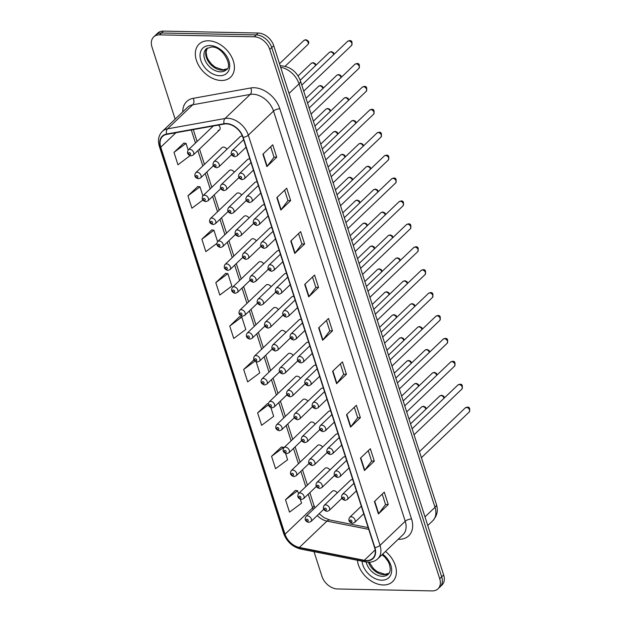 <?xml version="1.0" encoding="UTF-8"?>
<svg xmlns="http://www.w3.org/2000/svg" width="622" height="622" viewBox="0 0 622 622"><rect width="100%" height="100%" fill="white"/><g stroke="black" fill="none" stroke-linecap="round" stroke-linejoin="round"><path stroke-width="0.93" d="M226.913 149.296A3.569 2.496 -133.7 0 0 223.477 147.095A3.569 2.496 -133.7 0 0 222.007 147.616L195.666 172.784A3.569 2.496 46.3 0 1 197.135 172.263A3.569 2.496 46.3 0 1 200.587 174.494A3.569 2.496 46.3 0 1 200.595 177.946L198.41 178.778C194.88 177.705 193.971 175.707 195.666 172.784M234.269 172.201A3.569 2.496 -133.7 0 0 230.832 170A3.569 2.496 -133.7 0 0 229.362 170.521L203.021 195.689A3.569 2.496 46.3 0 1 204.49 195.168A3.569 2.496 46.3 0 1 207.942 197.399A3.569 2.496 46.3 0 1 207.95 200.852L205.765 201.683C202.236 200.618 201.326 198.62 203.021 195.689M241.624 195.114A3.569 2.496 -133.7 0 0 238.187 192.913A3.569 2.496 -133.7 0 0 236.718 193.434L210.376 218.602A3.569 2.496 46.3 0 1 211.845 218.081A3.569 2.496 46.3 0 1 215.298 220.312A3.569 2.496 46.3 0 1 215.305 223.764L213.121 224.596C209.591 223.523 208.681 221.525 210.376 218.602M248.979 218.019A3.569 2.496 -133.7 0 0 245.542 215.818A3.569 2.496 -133.7 0 0 244.073 216.339L217.731 241.507A3.569 2.496 46.3 0 1 219.201 240.986A3.569 2.496 46.3 0 1 222.653 243.218A3.569 2.496 46.3 0 1 222.66 246.67L220.476 247.502C216.946 246.436 216.036 244.438 217.731 241.507M256.334 240.924A3.569 2.496 -133.7 0 0 252.897 238.724A3.569 2.496 -133.7 0 0 251.428 239.245L225.086 264.42A3.569 2.496 46.3 0 1 226.556 263.899A3.569 2.496 46.3 0 1 230.008 266.13A3.569 2.496 46.3 0 1 230.016 269.583L227.831 270.414C224.301 269.342 223.391 267.343 225.086 264.42M263.689 263.837A3.569 2.496 -133.7 0 0 260.253 261.637A3.569 2.496 -133.7 0 0 258.783 262.157L232.441 287.325A3.569 2.496 46.3 0 1 233.911 286.804A3.569 2.496 46.3 0 1 237.363 289.036A3.569 2.496 46.3 0 1 237.371 292.488L235.186 293.32C231.656 292.247 230.746 290.256 232.441 287.325M271.044 286.742A3.569 2.496 -133.7 0 0 267.608 284.542A3.569 2.496 -133.7 0 0 266.138 285.063L239.797 310.238A3.569 2.496 46.3 0 1 241.266 309.717A3.569 2.496 46.3 0 1 244.718 311.941A3.569 2.496 46.3 0 1 244.726 315.393L242.541 316.225C239.011 315.16 238.102 313.161 239.797 310.238M278.399 309.655A3.569 2.496 -133.7 0 0 274.963 307.455A3.569 2.496 -133.7 0 0 273.493 307.976L247.152 333.143A3.569 2.496 46.3 0 1 248.621 332.622A3.569 2.496 46.3 0 1 252.073 334.854A3.569 2.496 46.3 0 1 252.081 338.306L249.896 339.138C246.366 338.065 245.457 336.067 247.152 333.143M285.755 332.56A3.569 2.496 -133.7 0 0 282.318 330.36A3.569 2.496 -133.7 0 0 280.849 330.881L254.507 356.056A3.569 2.496 46.3 0 1 255.976 355.535A3.569 2.496 46.3 0 1 259.428 357.759A3.569 2.496 46.3 0 1 259.436 361.211L257.251 362.043C253.722 360.978 252.812 358.98 254.507 356.056M293.11 355.473A3.569 2.496 -133.7 0 0 289.673 353.273A3.569 2.496 -133.7 0 0 288.204 353.794L261.862 378.961A3.569 2.496 46.3 0 1 263.331 378.44A3.569 2.496 46.3 0 1 266.784 380.672A3.569 2.496 46.3 0 1 266.791 384.124L264.607 384.956C261.077 383.883 260.167 381.885 261.862 378.961M300.465 378.378A3.569 2.496 -133.7 0 0 297.028 376.178A3.569 2.496 -133.7 0 0 295.559 376.699L269.217 401.866A3.569 2.496 46.3 0 1 270.687 401.346A3.569 2.496 46.3 0 1 274.139 403.577A3.569 2.496 46.3 0 1 274.147 407.029L271.962 407.861C268.432 406.796 267.522 404.798 269.217 401.866M307.82 401.291A3.569 2.496 -133.7 0 0 304.383 399.091A3.569 2.496 -133.7 0 0 302.914 399.612L276.572 424.779A3.569 2.496 46.3 0 1 278.042 424.258A3.569 2.496 46.3 0 1 281.494 426.49A3.569 2.496 46.3 0 1 281.502 429.942L279.317 430.774C275.787 429.701 274.877 427.703 276.572 424.779M315.175 424.196A3.569 2.496 -133.7 0 0 311.739 421.996A3.569 2.496 -133.7 0 0 310.269 422.517L283.927 447.684A3.569 2.496 46.3 0 1 285.397 447.164A3.569 2.496 46.3 0 1 288.849 449.395A3.569 2.496 46.3 0 1 288.857 452.847L286.672 453.679C283.142 452.614 282.233 450.616 283.927 447.684M322.53 447.101A3.569 2.496 -133.7 0 0 319.094 444.901A3.569 2.496 -133.7 0 0 317.624 445.422L291.283 470.597A3.569 2.496 46.3 0 1 292.752 470.077A3.569 2.496 46.3 0 1 296.204 472.308A3.569 2.496 46.3 0 1 296.212 475.752L294.027 476.584C290.497 475.519 289.588 473.521 291.283 470.597M329.885 470.014A3.569 2.496 -133.7 0 0 326.449 467.814A3.569 2.496 -133.7 0 0 324.979 468.335L298.638 493.503A3.569 2.496 46.3 0 1 300.107 492.982A3.569 2.496 46.3 0 1 303.559 495.213A3.569 2.496 46.3 0 1 303.567 498.665L301.382 499.497C297.852 498.424 296.943 496.426 298.638 493.503M337.241 492.919A3.569 2.496 -133.7 0 0 333.804 490.719A3.569 2.496 -133.7 0 0 332.335 491.24L305.993 516.416A3.569 2.496 46.3 0 1 307.462 515.895A3.569 2.496 46.3 0 1 310.914 518.118A3.569 2.496 46.3 0 1 310.922 521.57L308.737 522.402C305.208 521.337 304.298 519.339 305.993 516.416M249.873 159.131A3.569 2.496 -133.7 0 0 249.018 158.991A3.569 2.496 -133.7 0 0 247.548 159.512L221.207 184.687A3.569 2.496 46.3 0 1 222.676 184.166A3.569 2.496 46.3 0 1 226.128 186.39A3.569 2.496 46.3 0 1 226.136 189.842L223.951 190.674C220.421 189.609 219.504 187.611 221.207 184.687M257.228 182.044A3.569 2.496 -133.7 0 0 256.373 181.904A3.569 2.496 -133.7 0 0 254.903 182.425L228.562 207.593A3.569 2.496 46.3 0 1 230.031 207.072A3.569 2.496 46.3 0 1 233.483 209.303A3.569 2.496 46.3 0 1 233.491 212.755L231.306 213.587C227.776 212.514 226.859 210.516 228.562 207.593M264.583 204.949A3.569 2.496 -133.7 0 0 263.728 204.809A3.569 2.496 -133.7 0 0 262.259 205.33L235.917 230.498A3.569 2.496 46.3 0 1 237.386 229.977A3.569 2.496 46.3 0 1 240.838 232.208A3.569 2.496 46.3 0 1 240.846 235.66L238.661 236.492C235.132 235.427 234.214 233.429 235.917 230.498M271.938 227.862A3.569 2.496 -133.7 0 0 271.083 227.722A3.569 2.496 -133.7 0 0 269.614 228.243L243.272 253.411A3.569 2.496 46.3 0 1 244.741 252.89A3.569 2.496 46.3 0 1 248.194 255.121A3.569 2.496 46.3 0 1 248.201 258.573L246.017 259.405C242.487 258.332 241.569 256.334 243.272 253.411M279.294 250.767A3.569 2.496 -133.7 0 0 278.438 250.627A3.569 2.496 -133.7 0 0 276.969 251.148L250.627 276.316A3.569 2.496 46.3 0 1 252.097 275.795A3.569 2.496 46.3 0 1 255.549 278.026A3.569 2.496 46.3 0 1 255.556 281.478L253.372 282.31C249.842 281.245 248.924 279.247 250.627 276.316M286.649 273.68A3.569 2.496 -133.7 0 0 285.793 273.532A3.569 2.496 -133.7 0 0 284.324 274.053L257.982 299.229A3.569 2.496 46.3 0 1 259.452 298.708A3.569 2.496 46.3 0 1 262.904 300.939A3.569 2.496 46.3 0 1 262.912 304.383L260.727 305.223C257.197 304.15 256.28 302.152 257.982 299.229M294.004 296.585A3.569 2.496 -133.7 0 0 293.149 296.445A3.569 2.496 -133.7 0 0 291.679 296.966L265.337 322.134A3.569 2.496 46.3 0 1 266.807 321.613A3.569 2.496 46.3 0 1 270.259 323.844A3.569 2.496 46.3 0 1 270.267 327.296L268.082 328.128C264.552 327.055 263.635 325.065 265.337 322.134M301.359 319.498A3.569 2.496 -133.7 0 0 300.504 319.35A3.569 2.496 -133.7 0 0 299.034 319.871L272.693 345.047A3.569 2.496 46.3 0 1 274.162 344.526A3.569 2.496 46.3 0 1 277.614 346.749A3.569 2.496 46.3 0 1 277.622 350.202L275.437 351.033C271.907 349.968 270.99 347.97 272.693 345.047M308.714 342.403A3.569 2.496 -133.7 0 0 307.859 342.263A3.569 2.496 -133.7 0 0 306.389 342.784L280.048 367.952A3.569 2.496 46.3 0 1 281.517 367.431A3.569 2.496 46.3 0 1 284.969 369.662A3.569 2.496 46.3 0 1 284.977 373.114L282.792 373.946C279.262 372.873 278.345 370.875 280.048 367.952M316.069 365.308A3.569 2.496 -133.7 0 0 315.214 365.168A3.569 2.496 -133.7 0 0 313.745 365.689L287.403 390.865A3.569 2.496 46.3 0 1 288.872 390.336A3.569 2.496 46.3 0 1 292.324 392.568A3.569 2.496 46.3 0 1 292.332 396.02L290.147 396.852C286.618 395.786 285.7 393.788 287.403 390.865M323.424 388.221A3.569 2.496 -133.7 0 0 322.569 388.081A3.569 2.496 -133.7 0 0 321.1 388.602L294.758 413.77A3.569 2.496 46.3 0 1 296.227 413.249A3.569 2.496 46.3 0 1 299.68 415.48A3.569 2.496 46.3 0 1 299.687 418.933L297.503 419.764C293.973 418.692 293.055 416.693 294.758 413.77M330.78 411.126A3.569 2.496 -133.7 0 0 329.924 410.986A3.569 2.496 -133.7 0 0 328.455 411.507L302.113 436.675A3.569 2.496 46.3 0 1 303.583 436.154A3.569 2.496 46.3 0 1 307.035 438.386A3.569 2.496 46.3 0 1 307.043 441.838L304.858 442.67C301.328 441.604 300.41 439.606 302.113 436.675M338.135 434.039A3.569 2.496 -133.7 0 0 337.279 433.899A3.569 2.496 -133.7 0 0 335.81 434.42L309.468 459.588A3.569 2.496 46.3 0 1 310.938 459.067A3.569 2.496 46.3 0 1 314.39 461.299A3.569 2.496 46.3 0 1 314.398 464.751L312.213 465.583C308.683 464.51 307.766 462.511 309.468 459.588M345.49 456.945A3.569 2.496 -133.7 0 0 344.635 456.805A3.569 2.496 -133.7 0 0 343.165 457.326L316.823 482.493A3.569 2.496 46.3 0 1 318.293 481.972A3.569 2.496 46.3 0 1 321.745 484.204A3.569 2.496 46.3 0 1 321.753 487.656L319.568 488.488C316.038 487.415 315.121 485.424 316.823 482.493M352.845 479.857A3.569 2.496 -133.7 0 0 351.99 479.71A3.569 2.496 -133.7 0 0 350.52 480.231L324.179 505.406A3.569 2.496 46.3 0 1 325.648 504.885A3.569 2.496 46.3 0 1 329.1 507.117A3.569 2.496 46.3 0 1 329.108 510.561L326.923 511.393C323.393 510.328 322.476 508.329 324.179 505.406M242.463 136.21A3.569 2.496 -133.7 0 0 241.663 136.086A3.569 2.496 -133.7 0 0 240.193 136.607L213.851 161.774A3.569 2.496 46.3 0 1 215.321 161.254A3.569 2.496 46.3 0 1 218.773 163.485A3.569 2.496 46.3 0 1 218.781 166.937L216.596 167.769C213.066 166.696 212.149 164.698 213.851 161.774M218.12 130.387A3.569 2.496 -133.7 0 0 219.589 129.866A3.569 2.496 -133.7 0 0 218.392 125.076M208.494 40.788A22.835 15.954 -133.7 0 0 199.087 44.123A22.835 15.954 -133.7 0 0 199.141 66.212A22.835 15.954 -133.7 0 0 221.238 80.487A22.835 15.954 -133.7 0 0 230.645 77.151A22.835 15.954 -133.7 0 0 230.591 55.063A22.835 15.954 -133.7 0 0 208.494 40.788A22.835 15.954 -133.7 0 0 199.087 44.123A22.835 15.954 -133.7 0 0 199.141 66.212A22.835 15.954 -133.7 0 0 221.238 80.487A22.835 15.954 -133.7 0 0 230.645 77.151A22.835 15.954 -133.7 0 0 230.591 55.063A22.835 15.954 -133.7 0 0 208.494 40.788M357.401 560.266A22.835 15.954 -133.7 0 0 383.214 584.975A22.835 15.954 -133.7 0 0 392.614 581.64A22.835 15.954 -133.7 0 0 385.492 551.434A22.835 15.954 -133.7 0 1 392.614 581.64A22.835 15.954 -133.7 0 1 383.214 584.975A22.835 15.954 -133.7 0 1 357.401 560.266M226.315 123.871A15.223 10.636 46.3 0 1 242.875 137.353L374.576 547.554A15.223 10.636 46.3 0 1 372.78 558.315A15.223 10.636 46.3 0 1 364.305 560.298L299.392 547.453A15.223 10.636 46.3 0 1 285.031 534.212L160.771 147.196A15.223 10.636 46.3 0 1 162.567 136.436A15.223 10.636 46.3 0 1 166.766 134.375L224.239 124.027A15.223 10.636 46.3 0 1 226.315 123.871M226.206 123.537A15.604 10.901 -133.7 0 0 224.083 123.7L166.603 134.049A15.604 10.901 -133.7 0 0 160.46 147.189L284.72 534.205A15.604 10.901 -133.7 0 0 299.439 547.78L364.36 560.616A15.604 10.901 -133.7 0 0 374.887 547.562L243.186 137.361A15.604 10.901 -133.7 0 0 226.206 123.537M153.681 36.947L157.623 33.184A14.275 9.968 -133.7 0 1 163.5 31.1L258.184 33.028A14.275 9.968 -133.7 0 1 273.711 45.67L443.649 574.969A14.275 9.968 -133.7 0 1 441.962 585.053L439.995 586.935A14.275 9.968 -133.7 0 0 441.682 576.851L271.744 47.552A14.275 9.968 -133.7 0 0 256.21 34.91L161.533 32.982A14.275 9.968 -133.7 0 0 155.655 35.065A14.275 9.968 -133.7 0 1 161.533 32.982L256.21 34.91A14.275 9.968 -133.7 0 1 271.744 47.552L441.682 576.851A14.275 9.968 -133.7 0 1 439.995 586.935L438.02 588.816A14.275 9.968 -133.7 0 0 439.707 578.732L269.769 49.433A14.275 9.968 -133.7 0 0 254.242 36.791L159.559 34.863A14.275 9.968 -133.7 0 0 153.681 36.947A14.275 9.968 -133.7 0 0 151.993 47.031L175.155 119.152M382.196 494.109L385.547 504.535L378.697 513.624A3.81 1.555 162.2 0 1 378.401 513.951L388.252 504.543L384.264 492.134L374.421 501.542L378.401 513.951M385.531 504.489L388.252 504.543M368.255 450.693L371.606 461.12L364.756 470.201A3.81 1.555 162.2 0 1 364.461 470.535L374.312 461.12L370.323 448.719L360.48 458.126L364.461 470.535M371.591 461.065L374.312 461.12M354.315 407.27L357.666 417.696L350.816 426.785A3.81 1.555 162.2 0 1 350.52 427.112L360.371 417.704L356.383 405.295L346.54 414.711L350.52 427.112M357.65 417.65L360.371 417.704M340.382 363.854L343.725 374.281L336.875 383.37A3.81 1.555 162.2 0 1 336.58 383.696L346.431 374.288L342.442 361.88L332.599 371.287L336.58 383.696M343.709 374.226L346.431 374.288M270.679 146.761L274.022 157.187L267.172 166.276A3.81 1.555 162.2 0 1 266.877 166.603L276.728 157.195L272.747 144.786L262.896 154.194L266.877 166.603M274.007 157.133L276.728 157.195M284.619 190.176L287.963 200.603L281.113 209.692A3.81 1.555 162.2 0 1 280.817 210.018L290.668 200.611L286.688 188.202L276.837 197.617L280.817 210.018M287.947 200.556L290.668 200.611M298.56 233.6L301.903 244.026L295.053 253.107A3.81 1.555 162.2 0 1 294.758 253.442L304.609 244.026L300.628 231.625L290.777 241.033L294.758 253.442M301.888 243.972L304.609 244.026M312.501 277.015L315.844 287.442L308.994 296.531A3.81 1.555 162.2 0 1 308.699 296.857L318.55 287.45L314.561 275.041L304.718 284.448L308.699 296.857M315.828 287.395L318.55 287.45M326.441 320.439L329.784 330.857L322.935 339.946A3.81 1.555 162.2 0 1 322.639 340.273L332.49 330.865L328.502 318.464L318.658 327.872L322.639 340.273M329.769 330.811L332.49 330.865M314.024 551.683L321.932 576.33A14.275 9.968 -133.7 0 0 337.466 588.972L432.142 590.9A14.275 9.968 -133.7 0 0 438.02 588.816M267.514 403.6L257.625 412.891L261.613 425.3L273.672 416.32L270.897 407.667M281.455 447.016L271.565 456.315L275.554 468.716L287.613 459.736L285.607 453.485M295.396 490.439L285.506 499.73L289.494 512.139L301.553 503.159L300.317 499.303M225.693 273.346L215.811 282.637L219.791 295.046L231.85 286.066L227.87 273.657L225.561 273.322M211.752 229.922L201.87 239.221L205.851 251.622L216.806 243.466M197.812 186.507L187.93 195.798L191.91 208.207L202.819 200.082M183.871 143.083L173.989 152.382L177.97 164.791L189.99 155.671M253.574 360.177L243.684 369.476L247.673 381.885L259.732 372.897L256.186 361.848M229.751 326.06L233.732 338.461L245.791 329.481L241.81 317.072L239.501 316.746L229.751 326.06L241.81 317.072M215.811 282.637L227.87 273.657M217.591 241.647L213.929 230.241L211.62 229.907M201.87 239.221L213.929 230.241M202.881 195.829L199.989 186.818L197.679 186.483M187.93 195.798L199.989 186.818M188.171 150.011L186.048 143.402L183.739 143.068M173.989 152.382L186.048 143.402M254.188 360.27L253.442 360.161M243.684 369.476L254.927 361.11M268.307 403.717L267.382 403.577M257.625 412.891L268.377 404.891M283.787 447.824L283.632 447.335L281.323 447M271.565 456.315L283.632 447.335M298.498 493.643L297.573 490.75L295.256 490.416M285.506 499.73L297.573 490.75M182.767 111.874A23.791 16.615 46.3 0 1 193.248 98.323L250.72 87.974A23.791 16.615 46.3 0 1 279.846 108.796L411.546 518.997A4.758 1.944 -17.8 0 0 405.233 521.275L273.532 111.074A19.033 13.295 -133.7 0 0 252.827 94.217A19.033 13.295 -133.7 0 0 250.238 94.412L192.758 104.76A19.033 13.295 -133.7 0 0 187.517 107.342L162.303 131.429A19.033 13.295 46.3 0 1 167.551 128.847A4.758 3.094 79.8 0 0 166.603 134.049M411.546 518.997A23.791 16.615 46.3 0 1 398.943 539.282A23.791 16.615 46.3 0 1 398.243 539.258M402.986 534.718A19.033 13.295 -133.7 0 0 405.233 521.275L380.026 545.362A19.033 13.295 46.3 0 1 377.772 558.813L402.986 534.718M193.248 98.323A4.758 3.094 -100.2 0 1 192.758 104.76L167.551 128.847L225.024 118.499A19.033 13.295 46.3 0 1 227.613 118.304A19.033 13.295 46.3 0 1 248.318 135.161A4.758 1.944 162.2 0 1 243.186 137.361M224.083 123.7A4.758 3.094 79.8 0 1 225.024 118.499L250.238 94.412A4.758 3.094 -100.2 0 0 250.72 87.974M162.303 131.429C158.54 135.339 157.568 140.331 159.372 146.411A4.758 1.944 -17.8 0 0 160.46 147.189M284.72 534.205A4.758 1.944 162.2 0 1 283.632 533.427C286.773 541.692 292.464 546.901 300.706 549.047L365.619 561.891C370.479 562.786 374.53 561.752 377.772 558.813M299.439 547.78A4.758 2.418 101.2 0 0 300.706 549.047M364.36 560.616A4.758 2.418 101.2 0 0 365.619 561.891M374.887 547.562A4.758 1.944 -17.8 0 0 380.026 545.362L248.318 135.161L273.532 111.074A4.758 1.944 -17.8 0 1 279.846 108.796M439.707 578.732L443.649 574.969M269.769 49.433L273.711 45.67M254.242 36.791L258.184 33.028M159.559 34.863L163.5 31.1M285.031 534.212L312.602 507.871A15.223 10.636 -133.7 0 0 313.224 509.504M317.274 515.506A15.223 10.636 -133.7 0 0 326.97 521.104L368.737 529.369M299.392 547.453L326.97 521.104A8.568 4.346 -78.8 0 1 329.777 520.008L368.177 527.604M364.305 560.298L375.144 549.941M160.771 147.196L175.917 132.727M191.273 129.959L195.471 143.037M197.897 150.586L202.826 165.942M205.252 173.499L210.182 188.855M212.607 196.404L217.537 211.76M219.963 219.317L224.892 234.665M227.318 242.222L232.247 257.578M234.673 265.127L239.602 280.483M242.028 288.04L246.957 303.396M249.383 310.946L254.312 326.301M256.738 333.858L261.668 349.214M264.093 356.764L269.023 372.119M271.449 379.677L276.378 395.032M278.804 402.582L283.733 417.937M286.159 425.495L291.088 440.842M293.514 448.4L298.443 463.755M300.869 471.305L305.799 486.661M308.224 494.218L312.602 507.871A8.568 3.499 -17.8 0 0 313.83 505.111L314.957 507.847M322.935 339.946L318.962 327.576M308.994 296.531L305.021 284.161M295.053 253.107L291.08 240.737M281.113 209.692L277.14 197.322M267.172 166.276L263.199 153.906M336.875 383.37L332.902 371M350.816 426.785L346.843 414.415M364.756 470.201L360.783 457.831M378.697 513.624L374.724 501.254M424.997 516.866L434.996 507.311A9.517 3.887 -17.8 0 0 436.356 504.248C437.569 508.555 438.634 514.021 432.749 520.762A19.033 13.295 -133.7 0 0 434.996 507.311L299.042 83.877A19.033 13.295 -133.7 0 0 280.639 67.246M289.043 93.424L299.042 83.877A9.517 3.887 -17.8 0 0 300.403 80.806L436.356 504.248M348.786 40.92A2.853 1.99 -133.7 0 0 347.612 41.332L349.494 40.609C351.897 40.383 352.581 42.001 351.554 45.46A2.853 1.99 -133.7 0 0 351.547 42.7A2.853 1.99 -133.7 0 0 348.786 40.92M243.63 139.686L232.029 150.765A3.569 2.496 46.3 0 1 233.499 150.244A3.569 2.496 46.3 0 1 236.951 152.476A3.569 2.496 46.3 0 1 236.966 155.928L246.055 147.243M232.931 153.486A1.19 0.832 -133.7 0 0 233.6 155.554A1.19 0.832 -133.7 0 0 232.931 153.486M333.742 54.581A2.853 1.99 -133.7 0 0 330.601 51.929A2.853 1.99 -133.7 0 0 329.427 52.341L300.216 80.246M215.414 166.564A1.19 0.832 -133.7 0 0 214.753 164.496A1.19 0.832 -133.7 0 0 215.414 166.564M303.886 40.446L305.775 39.715C308.901 40.803 309.585 42.42 307.828 44.574A2.853 1.99 -133.7 0 0 307.828 41.814A2.853 1.99 -133.7 0 0 305.06 40.026A2.853 1.99 -133.7 0 0 303.886 40.446L279.511 63.732M189.78 149.358A3.569 2.496 46.3 0 1 193.232 151.581A3.569 2.496 46.3 0 1 193.24 155.034L191.055 155.865C187.525 154.8 186.616 152.802 188.31 149.879A3.569 2.496 46.3 0 1 189.78 149.358M189.873 154.668A1.19 0.832 -133.7 0 0 189.212 152.6A1.19 0.832 -133.7 0 0 189.873 154.668M207.219 48.049A14.5 10.131 -133.7 0 0 208.564 61.873A14.5 10.131 -133.7 0 0 222.116 70.185A14.5 10.131 -133.7 0 0 227.1 68.855M206.325 48.741A14.5 10.131 -133.7 0 0 206.356 62.768A14.5 10.131 -133.7 0 0 220.39 71.833A14.5 10.131 -133.7 0 0 226.361 69.711C233.188 66.842 222.901 46.082 211.441 47L206.325 48.741M219.714 75.721A17.354 12.121 -133.7 0 0 228.912 60.925A17.354 12.121 -133.7 0 0 210.026 45.554A17.354 12.121 -133.7 0 0 200.828 60.35A17.354 12.121 -133.7 0 0 219.714 75.721M356.142 63.825A2.853 1.99 -133.7 0 0 354.968 64.245L356.849 63.514C359.252 63.288 359.936 64.906 358.91 68.373A2.853 1.99 -133.7 0 0 358.902 65.613A2.853 1.99 -133.7 0 0 356.142 63.825M250.985 162.599L239.384 173.678A3.569 2.496 46.3 0 1 240.854 173.157A3.569 2.496 46.3 0 1 244.306 175.381A3.569 2.496 46.3 0 1 244.322 178.833L253.411 170.148M240.286 176.399A1.19 0.832 -133.7 0 0 240.955 178.467A1.19 0.832 -133.7 0 0 240.286 176.399M363.497 86.738A2.853 1.99 -133.7 0 0 362.323 87.15L364.204 86.427C366.607 86.194 367.291 87.819 366.265 91.278A2.853 1.99 -133.7 0 0 366.257 88.518A2.853 1.99 -133.7 0 0 363.497 86.738M258.34 185.504L246.74 196.583A3.569 2.496 46.3 0 1 248.209 196.062A3.569 2.496 46.3 0 1 251.661 198.294A3.569 2.496 46.3 0 1 251.677 201.746L260.766 193.061M247.642 199.304A1.19 0.832 -133.7 0 0 248.31 201.373A1.19 0.832 -133.7 0 0 247.642 199.304M370.852 109.643A2.853 1.99 -133.7 0 0 369.678 110.063L371.559 109.332C373.962 109.107 374.646 110.724 373.62 114.191A2.853 1.99 -133.7 0 0 373.612 111.431A2.853 1.99 -133.7 0 0 370.852 109.643M265.695 208.417L254.095 219.496A3.569 2.496 46.3 0 1 255.564 218.975A3.569 2.496 46.3 0 1 259.016 221.199A3.569 2.496 46.3 0 1 259.032 224.651L268.121 215.966M254.997 222.217A1.19 0.832 -133.7 0 0 255.665 224.285A1.19 0.832 -133.7 0 0 254.997 222.217M378.207 132.556A2.853 1.99 -133.7 0 0 377.033 132.968L378.915 132.245C381.317 132.012 382.001 133.637 380.975 137.097A2.853 1.99 -133.7 0 0 380.967 134.336A2.853 1.99 -133.7 0 0 378.207 132.556M273.05 231.322L261.45 242.401A3.569 2.496 46.3 0 1 262.919 241.88A3.569 2.496 46.3 0 1 266.372 244.112A3.569 2.496 46.3 0 1 266.387 247.564L275.476 238.879M262.352 245.122A1.19 0.832 -133.7 0 0 263.02 247.191A1.19 0.832 -133.7 0 0 262.352 245.122M341.097 77.493A2.853 1.99 -133.7 0 0 337.956 74.834A2.853 1.99 -133.7 0 0 336.782 75.254L307.579 103.151M222.769 189.477A1.19 0.832 -133.7 0 0 222.108 187.409A1.19 0.832 -133.7 0 0 222.769 189.477M348.452 100.399A2.853 1.99 -133.7 0 0 345.311 97.747A2.853 1.99 -133.7 0 0 344.137 98.159L314.934 126.056M230.124 212.382A1.19 0.832 -133.7 0 0 229.464 210.314A1.19 0.832 -133.7 0 0 230.124 212.382M355.807 123.304A2.853 1.99 -133.7 0 0 352.666 120.652A2.853 1.99 -133.7 0 0 351.492 121.072L322.289 148.969M237.48 235.295A1.19 0.832 -133.7 0 0 236.819 233.227A1.19 0.832 -133.7 0 0 237.48 235.295M368.434 562.21A14.5 10.131 -133.7 0 0 384.085 574.674A14.5 10.131 -133.7 0 0 389.069 573.344M366.195 561.993A14.5 10.131 -133.7 0 0 382.367 576.314A14.5 10.131 -133.7 0 0 388.338 574.199L389.823 571.89L390.305 569.371L389.527 564.527L388.027 561.285L385.096 557.39L382.056 554.723M362.043 561.184A17.354 12.121 -133.7 0 0 381.683 580.209A17.354 12.121 -133.7 0 0 391.681 570.817A17.354 12.121 -133.7 0 0 382.67 554.132M385.562 155.461A2.853 1.99 -133.7 0 0 384.388 155.881L386.27 155.15C388.672 154.925 389.356 156.542 388.33 160.01A2.853 1.99 -133.7 0 0 388.322 157.242A2.853 1.99 -133.7 0 0 385.562 155.461M280.405 254.235L268.805 265.306A3.569 2.496 46.3 0 1 270.275 264.785A3.569 2.496 46.3 0 1 273.727 267.017A3.569 2.496 46.3 0 1 273.742 270.469L282.831 261.784M269.707 268.035A1.19 0.832 -133.7 0 0 270.376 270.103A1.19 0.832 -133.7 0 0 269.707 268.035M392.917 178.366A2.853 1.99 -133.7 0 0 391.743 178.786L393.625 178.055C396.027 177.83 396.712 179.447 395.685 182.915A2.853 1.99 -133.7 0 0 395.678 180.155A2.853 1.99 -133.7 0 0 392.917 178.366M287.761 277.14L276.16 288.219A3.569 2.496 46.3 0 1 277.63 287.698A3.569 2.496 46.3 0 1 281.082 289.93A3.569 2.496 46.3 0 1 281.097 293.382L290.186 284.697M277.062 290.94A1.19 0.832 -133.7 0 0 277.731 293.009A1.19 0.832 -133.7 0 0 277.062 290.94M400.273 201.279A2.853 1.99 -133.7 0 0 399.099 201.691L400.98 200.968C403.383 200.743 404.067 202.36 403.04 205.82A2.853 1.99 -133.7 0 0 403.033 203.06A2.853 1.99 -133.7 0 0 400.273 201.279M295.116 300.053L283.515 311.124A3.569 2.496 46.3 0 1 284.985 310.603A3.569 2.496 46.3 0 1 288.437 312.835A3.569 2.496 46.3 0 1 288.452 316.287L297.541 307.602M284.417 313.846A1.19 0.832 -133.7 0 0 285.086 315.914A1.19 0.832 -133.7 0 0 284.417 313.846M363.162 146.217A2.853 1.99 -133.7 0 0 360.021 143.558A2.853 1.99 -133.7 0 0 358.847 143.977L329.644 171.874M244.835 258.2A1.19 0.832 -133.7 0 0 244.174 256.132A1.19 0.832 -133.7 0 0 244.835 258.2M370.518 169.122A2.853 1.99 -133.7 0 0 367.377 166.471A2.853 1.99 -133.7 0 0 366.202 166.89L337 194.787M252.19 281.105A1.19 0.832 -133.7 0 0 251.529 279.045A1.19 0.832 -133.7 0 0 252.19 281.105M377.873 192.035A2.853 1.99 -133.7 0 0 374.732 189.376A2.853 1.99 -133.7 0 0 373.558 189.796L344.355 217.692M259.545 304.018A1.19 0.832 -133.7 0 0 258.884 301.95A1.19 0.832 -133.7 0 0 259.545 304.018M407.628 224.184A2.853 1.99 -133.7 0 0 406.454 224.604L408.335 223.873C410.738 223.648 411.422 225.265 410.396 228.733A2.853 1.99 -133.7 0 0 410.388 225.973A2.853 1.99 -133.7 0 0 407.628 224.184M302.471 322.958L290.871 334.037A3.569 2.496 46.3 0 1 292.34 333.516A3.569 2.496 46.3 0 1 295.792 335.748A3.569 2.496 46.3 0 1 295.808 339.192L304.897 330.507M291.772 336.759A1.19 0.832 -133.7 0 0 292.441 338.827A1.19 0.832 -133.7 0 0 291.772 336.759M414.983 247.097A2.853 1.99 -133.7 0 0 413.809 247.509L415.69 246.786C418.093 246.561 418.777 248.178 417.751 251.638A2.853 1.99 -133.7 0 0 417.743 248.878A2.853 1.99 -133.7 0 0 414.983 247.097M309.826 345.863L298.226 356.942A3.569 2.496 46.3 0 1 299.695 356.422A3.569 2.496 46.3 0 1 303.147 358.653A3.569 2.496 46.3 0 1 303.163 362.105L312.252 353.42M299.128 359.664A1.19 0.832 -133.7 0 0 299.796 361.732A1.19 0.832 -133.7 0 0 299.128 359.664M422.338 270.002A2.853 1.99 -133.7 0 0 421.164 270.422L423.046 269.691C425.448 269.466 426.132 271.083 425.106 274.551A2.853 1.99 -133.7 0 0 425.098 271.791A2.853 1.99 -133.7 0 0 422.338 270.002M317.181 368.776L305.581 379.855A3.569 2.496 46.3 0 1 307.05 379.334A3.569 2.496 46.3 0 1 310.502 381.558A3.569 2.496 46.3 0 1 310.518 385.01L319.607 376.326M306.483 382.577A1.19 0.832 -133.7 0 0 307.151 384.645A1.19 0.832 -133.7 0 0 306.483 382.577M429.693 292.915A2.853 1.99 -133.7 0 0 428.519 293.327L430.401 292.604C432.803 292.371 433.487 293.996 432.461 297.456A2.853 1.99 -133.7 0 0 432.453 294.696A2.853 1.99 -133.7 0 0 429.693 292.915M324.536 391.681L312.936 402.761A3.569 2.496 46.3 0 1 314.405 402.24A3.569 2.496 46.3 0 1 317.858 404.471A3.569 2.496 46.3 0 1 317.873 407.923L326.962 399.238M313.838 405.482A1.19 0.832 -133.7 0 0 314.507 407.55A1.19 0.832 -133.7 0 0 313.838 405.482M437.048 315.82A2.853 1.99 -133.7 0 0 435.874 316.24L437.756 315.51C440.158 315.284 440.842 316.901 439.816 320.369A2.853 1.99 -133.7 0 0 439.808 317.609A2.853 1.99 -133.7 0 0 437.048 315.82M331.891 414.594L320.291 425.666A3.569 2.496 46.3 0 1 321.761 425.145A3.569 2.496 46.3 0 1 325.213 427.376A3.569 2.496 46.3 0 1 325.228 430.828L334.317 422.144M321.193 428.395A1.19 0.832 -133.7 0 0 321.862 430.463A1.19 0.832 -133.7 0 0 321.193 428.395M385.228 214.94A2.853 1.99 -133.7 0 0 382.087 212.289A2.853 1.99 -133.7 0 0 380.913 212.701L351.71 240.605M266.9 326.923A1.19 0.832 -133.7 0 0 266.239 324.855A1.19 0.832 -133.7 0 0 266.9 326.923M392.583 237.853A2.853 1.99 -133.7 0 0 389.442 235.194A2.853 1.99 -133.7 0 0 388.268 235.614L359.065 263.51M274.255 349.836A1.19 0.832 -133.7 0 0 273.594 347.768A1.19 0.832 -133.7 0 0 274.255 349.836M399.938 260.758A2.853 1.99 -133.7 0 0 396.797 258.107A2.853 1.99 -133.7 0 0 395.623 258.519L366.42 286.423M281.611 372.741A1.19 0.832 -133.7 0 0 280.95 370.673A1.19 0.832 -133.7 0 0 281.611 372.741M407.293 283.663A2.853 1.99 -133.7 0 0 404.152 281.012A2.853 1.99 -133.7 0 0 402.978 281.432L373.775 309.328M288.966 395.654A1.19 0.832 -133.7 0 0 288.305 393.586A1.19 0.832 -133.7 0 0 288.966 395.654M414.649 306.576A2.853 1.99 -133.7 0 0 411.507 303.925A2.853 1.99 -133.7 0 0 410.333 304.337L381.13 332.234M296.321 418.559A1.19 0.832 -133.7 0 0 295.66 416.491A1.19 0.832 -133.7 0 0 296.321 418.559M444.403 338.726A2.853 1.99 -133.7 0 0 443.229 339.145L445.111 338.422C447.513 338.189 448.198 339.806 447.171 343.274A2.853 1.99 -133.7 0 0 447.164 340.514A2.853 1.99 -133.7 0 0 444.403 338.726M339.247 437.499L327.646 448.579A3.569 2.496 46.3 0 1 329.116 448.058A3.569 2.496 46.3 0 1 332.568 450.289A3.569 2.496 46.3 0 1 332.583 453.741L341.672 445.057M328.548 451.3A1.19 0.832 -133.7 0 0 329.217 453.368A1.19 0.832 -133.7 0 0 328.548 451.3M451.759 361.639A2.853 1.99 -133.7 0 0 450.585 362.058L452.466 361.328C454.869 361.102 455.553 362.719 454.526 366.187A2.853 1.99 -133.7 0 0 454.519 363.419A2.853 1.99 -133.7 0 0 451.759 361.639M346.602 460.412L335.001 471.484A3.569 2.496 46.3 0 1 336.471 470.963A3.569 2.496 46.3 0 1 339.923 473.194A3.569 2.496 46.3 0 1 339.931 476.646L349.028 467.962M335.903 474.213A1.19 0.832 -133.7 0 0 336.572 476.273A1.19 0.832 -133.7 0 0 335.903 474.213M459.114 384.544A2.853 1.99 -133.7 0 0 457.94 384.964L459.821 384.233C462.224 384.007 462.908 385.624 461.882 389.092A2.853 1.99 -133.7 0 0 461.874 386.332A2.853 1.99 -133.7 0 0 459.114 384.544M353.957 483.317L342.357 494.397A3.569 2.496 46.3 0 1 343.826 493.876A3.569 2.496 46.3 0 1 347.278 496.107A3.569 2.496 46.3 0 1 347.286 499.559L356.383 490.875M343.258 497.118A1.19 0.832 -133.7 0 0 343.927 499.186A1.19 0.832 -133.7 0 0 343.258 497.118M466.469 407.457A2.853 1.99 -133.7 0 0 465.295 407.869L467.176 407.146C469.579 406.92 470.263 408.537 469.237 411.997A2.853 1.99 -133.7 0 0 469.229 409.237A2.853 1.99 -133.7 0 0 466.469 407.457M361.312 506.222L349.712 517.302A3.569 2.496 46.3 0 1 351.181 516.781A3.569 2.496 46.3 0 1 354.633 519.012A3.569 2.496 46.3 0 1 354.641 522.464L363.738 513.78M350.614 520.023A1.19 0.832 -133.7 0 0 351.282 522.091A1.19 0.832 -133.7 0 0 350.614 520.023M422.004 329.481A2.853 1.99 -133.7 0 0 418.863 326.83A2.853 1.99 -133.7 0 0 417.689 327.25L388.486 355.146M303.676 441.472A1.19 0.832 -133.7 0 0 303.015 439.404A1.19 0.832 -133.7 0 0 303.676 441.472M429.359 352.394A2.853 1.99 -133.7 0 0 426.218 349.735A2.853 1.99 -133.7 0 0 425.044 350.155L395.841 378.052M311.031 464.377A1.19 0.832 -133.7 0 0 310.37 462.309A1.19 0.832 -133.7 0 0 311.031 464.377M436.714 375.299A2.853 1.99 -133.7 0 0 433.573 372.648A2.853 1.99 -133.7 0 0 432.399 373.06L403.196 400.965M318.386 487.283A1.19 0.832 -133.7 0 0 317.725 485.214A1.19 0.832 -133.7 0 0 318.386 487.283M444.069 398.212A2.853 1.99 -133.7 0 0 440.928 395.553A2.853 1.99 -133.7 0 0 439.754 395.973L410.551 423.87M325.741 510.196A1.19 0.832 -133.7 0 0 325.081 508.127A1.19 0.832 -133.7 0 0 325.741 510.196M315.564 65.59A2.853 1.99 -133.7 0 0 312.415 62.939A2.853 1.99 -133.7 0 0 311.241 63.351L298.093 75.915M197.228 177.573A1.19 0.832 -133.7 0 0 196.568 175.505A1.19 0.832 -133.7 0 0 197.228 177.573M322.919 88.495A2.853 1.99 -133.7 0 0 319.77 85.844A2.853 1.99 -133.7 0 0 318.596 86.264L306.016 98.284M204.584 200.486A1.19 0.832 -133.7 0 0 203.923 198.418A1.19 0.832 -133.7 0 0 204.584 200.486M330.274 111.408A2.853 1.99 -133.7 0 0 327.125 108.749A2.853 1.99 -133.7 0 0 325.951 109.169L313.371 121.189M211.939 223.391A1.19 0.832 -133.7 0 0 211.278 221.323A1.19 0.832 -133.7 0 0 211.939 223.391M337.629 134.313A2.853 1.99 -133.7 0 0 334.48 131.662A2.853 1.99 -133.7 0 0 333.306 132.082L320.727 144.102M219.294 246.296A1.19 0.832 -133.7 0 0 218.633 244.236A1.19 0.832 -133.7 0 0 219.294 246.296M344.985 157.226A2.853 1.99 -133.7 0 0 341.836 154.567A2.853 1.99 -133.7 0 0 340.662 154.987L328.082 167.007M226.649 269.209A1.19 0.832 -133.7 0 0 225.988 267.141A1.19 0.832 -133.7 0 0 226.649 269.209M352.34 180.131A2.853 1.99 -133.7 0 0 349.191 177.48A2.853 1.99 -133.7 0 0 348.017 177.892L335.437 189.912M234.004 292.115A1.19 0.832 -133.7 0 0 233.343 290.046A1.19 0.832 -133.7 0 0 234.004 292.115M359.695 203.044A2.853 1.99 -133.7 0 0 356.546 200.385A2.853 1.99 -133.7 0 0 355.372 200.805L342.792 212.825M241.359 315.027A1.19 0.832 -133.7 0 0 240.698 312.959A1.19 0.832 -133.7 0 0 241.359 315.027M367.05 225.949A2.853 1.99 -133.7 0 0 363.901 223.298A2.853 1.99 -133.7 0 0 362.727 223.71L350.147 235.73M248.714 337.933A1.19 0.832 -133.7 0 0 248.054 335.864A1.19 0.832 -133.7 0 0 248.714 337.933M374.405 248.862A2.853 1.99 -133.7 0 0 371.256 246.203A2.853 1.99 -133.7 0 0 370.082 246.623L357.502 258.643M256.07 360.846A1.19 0.832 -133.7 0 0 255.409 358.777A1.19 0.832 -133.7 0 0 256.07 360.846M381.76 271.767A2.853 1.99 -133.7 0 0 378.611 269.116A2.853 1.99 -133.7 0 0 377.437 269.528L364.857 281.548M263.425 383.751A1.19 0.832 -133.7 0 0 262.764 381.683A1.19 0.832 -133.7 0 0 263.425 383.751M389.115 294.673A2.853 1.99 -133.7 0 0 385.967 292.021A2.853 1.99 -133.7 0 0 384.793 292.441L372.213 304.461M270.78 406.664A1.19 0.832 -133.7 0 0 270.119 404.595A1.19 0.832 -133.7 0 0 270.78 406.664M396.471 317.585A2.853 1.99 -133.7 0 0 393.322 314.926A2.853 1.99 -133.7 0 0 392.148 315.346L379.568 327.366M278.135 429.569A1.19 0.832 -133.7 0 0 277.474 427.501A1.19 0.832 -133.7 0 0 278.135 429.569M403.826 340.491A2.853 1.99 -133.7 0 0 400.677 337.839A2.853 1.99 -133.7 0 0 399.503 338.251L386.923 350.272M285.49 452.474A1.19 0.832 -133.7 0 0 284.829 450.406A1.19 0.832 -133.7 0 0 285.49 452.474M411.181 363.403A2.853 1.99 -133.7 0 0 408.032 360.744A2.853 1.99 -133.7 0 0 406.858 361.164L394.278 373.184M292.845 475.387A1.19 0.832 -133.7 0 0 292.185 473.319A1.19 0.832 -133.7 0 0 292.845 475.387M418.536 386.309A2.853 1.99 -133.7 0 0 415.387 383.657A2.853 1.99 -133.7 0 0 414.213 384.069L401.633 396.09M300.201 498.292A1.19 0.832 -133.7 0 0 299.54 496.224A1.19 0.832 -133.7 0 0 300.201 498.292M425.891 409.222A2.853 1.99 -133.7 0 0 422.742 406.563A2.853 1.99 -133.7 0 0 421.568 406.982L408.988 419.003M307.556 521.205A1.19 0.832 -133.7 0 0 306.895 519.137A1.19 0.832 -133.7 0 0 307.556 521.205M159.372 146.411L283.632 533.427M193.271 129.601L197.088 141.489M199.514 149.047L204.444 164.402M206.869 171.952L211.799 187.308M214.225 194.865L219.154 210.213M221.58 217.77L226.509 233.126M228.935 240.675L233.864 256.031M236.29 263.588L241.219 278.944M243.645 286.493L248.575 301.849M251 309.406L255.93 324.762M258.355 332.311L263.285 347.667M265.711 355.224L270.64 370.572M273.066 378.129L277.995 393.485M280.421 401.034L285.35 416.39M287.776 423.947L292.705 439.303M295.131 446.853L300.061 462.208M302.486 469.766L307.416 485.121M309.842 492.671L313.83 505.111M319.14 513.725L324.062 517.691L329.777 520.008M280.172 65.784L281.183 65.776C290.505 66.748 296.912 71.755 300.403 80.806M432.749 520.762L427.773 525.512M347.612 41.332L301.787 85.113M232.029 150.765C230.334 153.696 231.252 155.687 234.782 156.76L236.966 155.928M351.554 45.46L303.73 91.154M334.162 54.184L333.361 52.536L331.316 51.618L329.427 52.341M231.563 154.722L218.781 166.937M307.828 44.574L285.086 66.305M219.589 129.866L193.24 155.034M213.307 125.994L188.31 149.879M227.139 68.801L222.971 69.812L215.298 67.23L211.527 64.144L208.347 59.984L206.854 56.742L206.084 51.921L207.274 48.011M354.968 64.245L309.142 108.018M239.384 173.678C237.69 176.601 238.607 178.6 242.137 179.665L244.322 178.833M358.91 68.373L311.086 114.067M362.323 87.15L316.497 130.931M246.74 196.583C245.045 199.507 245.962 201.505 249.492 202.578L251.677 201.746M366.265 91.278L318.441 136.972M369.678 110.063L323.852 153.836M254.095 219.496C252.4 222.419 253.317 224.418 256.847 225.483L259.032 224.651M373.62 114.191L325.796 159.877M377.033 132.968L331.207 176.749M261.45 242.401C259.755 245.325 260.672 247.323 264.202 248.396L266.387 247.564M380.975 137.097L333.151 182.79M341.517 77.097L340.716 75.449L338.671 74.523L336.782 75.254M238.918 177.635L226.136 189.842M348.872 100.002L348.071 98.354L346.026 97.436L344.137 98.159M246.273 200.541L233.491 212.755M356.227 122.907L355.426 121.259L353.382 120.341L351.492 121.072M253.628 223.453L240.846 235.66M389.108 573.282L384.94 574.3L377.266 571.711L373.495 568.632L369.196 562.21M384.388 155.881L338.562 199.654M268.805 265.306C267.11 268.238 268.028 270.236 271.557 271.301L273.742 270.469M388.33 160.01L340.506 205.695M391.743 178.786L345.918 222.567M276.16 288.219C274.465 291.143 275.383 293.141 278.913 294.214L281.097 293.382M395.685 182.915L347.861 228.608M399.099 201.691L353.273 245.472M283.515 311.124C281.82 314.056 282.738 316.054 286.268 317.119L288.452 316.287M403.04 205.82L355.216 251.513M363.582 145.82L362.781 144.172L360.737 143.247L358.847 143.977M260.983 246.359L248.201 258.573M370.937 168.725L370.137 167.077L368.092 166.16L366.202 166.89M268.339 269.272L255.556 281.478M378.293 191.638L377.492 189.99L375.447 189.065L373.558 189.796M275.694 292.177L262.912 304.383M406.454 224.604L360.628 268.377M290.871 334.037C289.176 336.961 290.093 338.959 293.623 340.024L295.808 339.192M410.396 228.733L362.572 274.426M413.809 247.509L367.983 291.29M298.226 356.942C296.531 359.866 297.448 361.864 300.978 362.937L303.163 362.105M417.751 251.638L369.927 297.332M421.164 270.422L375.338 314.196M305.581 379.855C303.886 382.779 304.803 384.777 308.333 385.842L310.518 385.01M425.106 274.551L377.282 320.244M428.519 293.327L382.693 337.108M312.936 402.761C311.241 405.684 312.158 407.682 315.688 408.755L317.873 407.923M432.461 297.456L384.637 343.15M435.874 316.24L390.048 360.014M320.291 425.666C318.596 428.597 319.514 430.595 323.043 431.66L325.228 430.828M439.816 320.369L391.992 366.055M385.648 214.543L384.847 212.895L382.802 211.978L380.913 212.701M283.049 315.082L270.267 327.296M393.003 237.456L392.202 235.808L390.157 234.883L388.268 235.614M290.404 337.995L277.622 350.202M400.358 260.361L399.557 258.713L397.512 257.796L395.623 258.519M297.759 360.9L284.977 373.114M407.713 283.267L406.912 281.626L404.868 280.701L402.978 281.432M305.114 383.813L292.332 396.02M415.068 306.18L414.268 304.531L412.223 303.614L410.333 304.337M312.469 406.718L299.687 418.933M443.229 339.145L397.404 382.927M327.646 448.579C325.951 451.502 326.869 453.5 330.399 454.573L332.583 453.741M447.171 343.274L399.347 388.968M450.585 362.058L404.759 405.832M335.001 471.484C333.306 474.415 334.224 476.413 337.754 477.478L339.931 476.646M454.526 366.187L406.702 411.873M457.94 384.964L412.114 428.745M342.357 494.397C340.662 497.32 341.579 499.318 345.109 500.391L347.286 499.559M461.882 389.092L414.058 434.786M465.295 407.869L419.469 451.65M349.712 517.302C348.017 520.233 348.934 522.223 352.464 523.296L354.641 522.464M469.237 411.997L421.413 457.691M422.424 329.085L421.623 327.436L419.578 326.519L417.689 327.25M319.825 429.631L307.043 441.838M429.779 351.998L428.978 350.349L426.933 349.424L425.044 350.155M327.18 452.536L314.398 464.751M437.134 374.903L436.333 373.254L434.288 372.337L432.399 373.06M334.535 475.441L321.753 487.656M444.489 397.816L443.688 396.167L441.643 395.242L439.754 395.973M341.89 498.354L329.108 510.561M315.976 65.193L315.175 63.545L313.13 62.628L311.241 63.351M213.377 165.732L200.595 177.946M323.331 88.099L322.53 86.45L320.486 85.533L318.596 86.264M220.732 188.645L207.95 200.852M330.686 111.011L329.885 109.363L327.841 108.438L325.951 109.169M228.087 211.55L215.305 223.764M338.041 133.917L337.241 132.268L335.196 131.351L333.306 132.082M235.443 234.463L222.66 246.67M345.397 156.83L344.596 155.181L342.551 154.256L340.662 154.987M242.798 257.368L230.016 269.583M352.752 179.735L351.951 178.086L349.906 177.169L348.017 177.892M250.153 280.273L237.371 292.488M360.107 202.648L359.306 200.999L357.261 200.074L355.372 200.805M257.508 303.186L244.726 315.393M367.462 225.553L366.661 223.904L364.616 222.987L362.727 223.71M264.863 326.091L252.081 338.306M374.817 248.466L374.016 246.817L371.972 245.892L370.082 246.623M272.218 349.004L259.436 361.211M382.172 271.371L381.372 269.723L379.327 268.805L377.437 269.528M279.573 371.909L266.791 384.124M389.527 294.276L388.727 292.628L386.682 291.71L384.793 292.441M286.929 394.822L274.147 407.029M396.883 317.189L396.082 315.541L394.037 314.615L392.148 315.346M294.284 417.727L281.502 429.942M404.238 340.094L403.437 338.446L401.392 337.528L399.503 338.251M301.639 440.64L288.857 452.847M411.593 363.007L410.792 361.359L408.747 360.433L406.858 361.164M308.994 463.546L296.212 475.752M418.948 385.912L418.147 384.264L416.102 383.346L414.213 384.069M316.349 486.451L303.567 498.665M426.303 408.825L425.502 407.177L423.458 406.252L421.568 406.982M323.704 509.364L310.922 521.57"/></g></svg>
